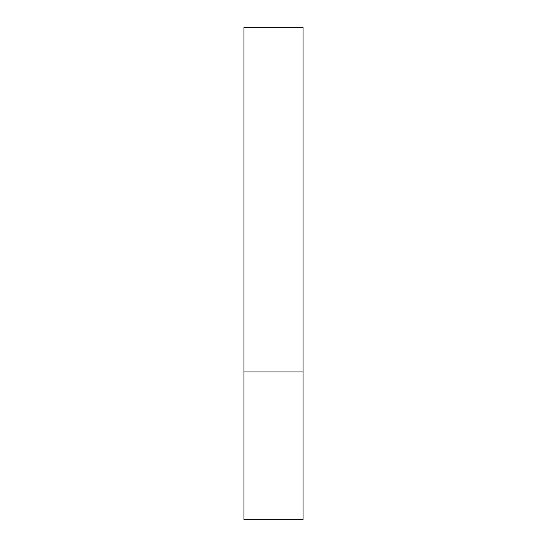 <?xml version="1.0" encoding="UTF-8"?>
<svg xmlns="http://www.w3.org/2000/svg" width="547" height="547" viewBox="0 0 547 547"><rect width="100%" height="100%" fill="white"/><g stroke="black" fill="none" stroke-linecap="round" stroke-linejoin="round"><path stroke-width="0.82" d="M303.038 519.65L243.962 519.65L303.038 519.65L303.038 371.96L243.962 371.96L243.962 519.65L243.962 371.96L303.038 371.96L303.038 27.35L243.962 27.35L303.038 27.35L303.038 519.65M243.962 27.35L243.962 371.96L243.962 27.35"/></g></svg>
